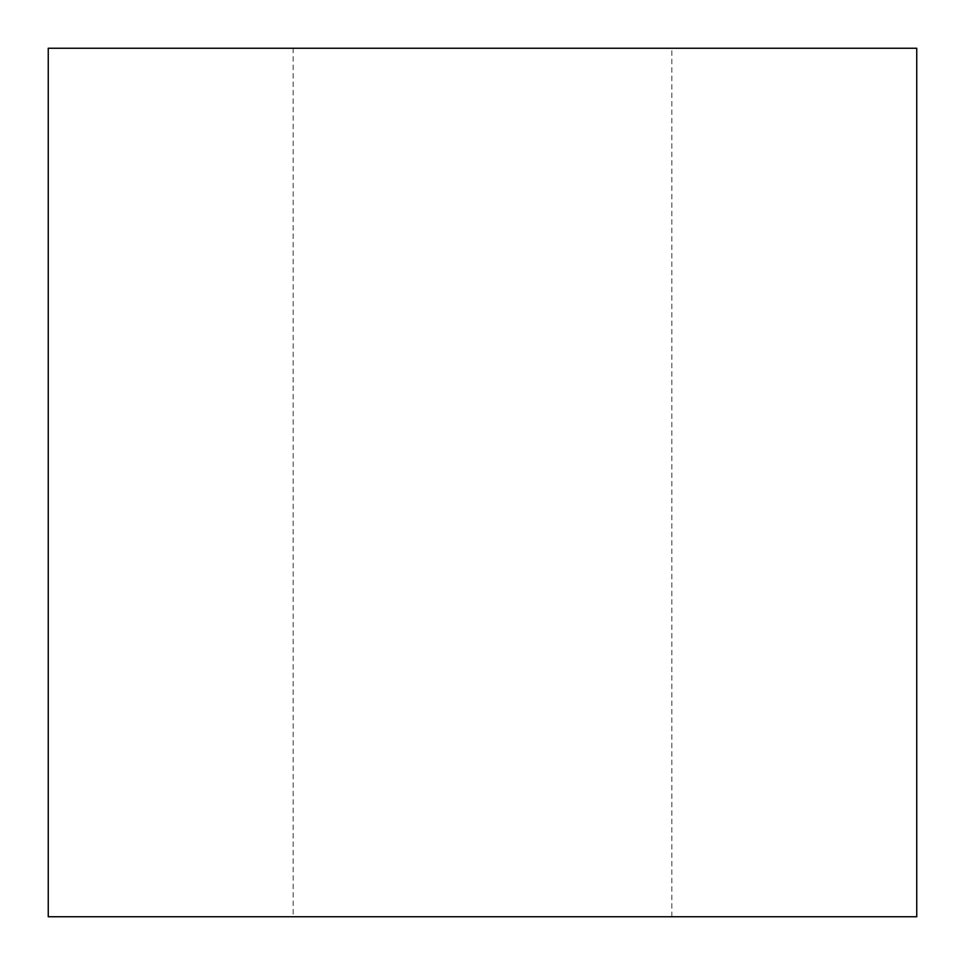 <?xml version="1.0" encoding="UTF-8"?>
<svg xmlns="http://www.w3.org/2000/svg" width="965" height="965" viewBox="0 0 965 965"><rect width="100%" height="100%" fill="white"/><g stroke="black" fill="none" stroke-linecap="round" stroke-linejoin="round"><path stroke-width="0.72" stroke-dasharray="4.83 3.62" d="M293.167 916.75L671.833 916.75L293.167 916.75L293.167 48.25L671.833 48.25L293.167 48.25M671.833 916.75L671.833 48.25M48.25 916.75L916.75 916.75M48.25 48.25L916.75 48.25"/><path stroke-width="1.45" d="M916.75 916.75L48.25 916.75L48.25 48.25L916.75 48.25L916.75 916.75"/></g></svg>
